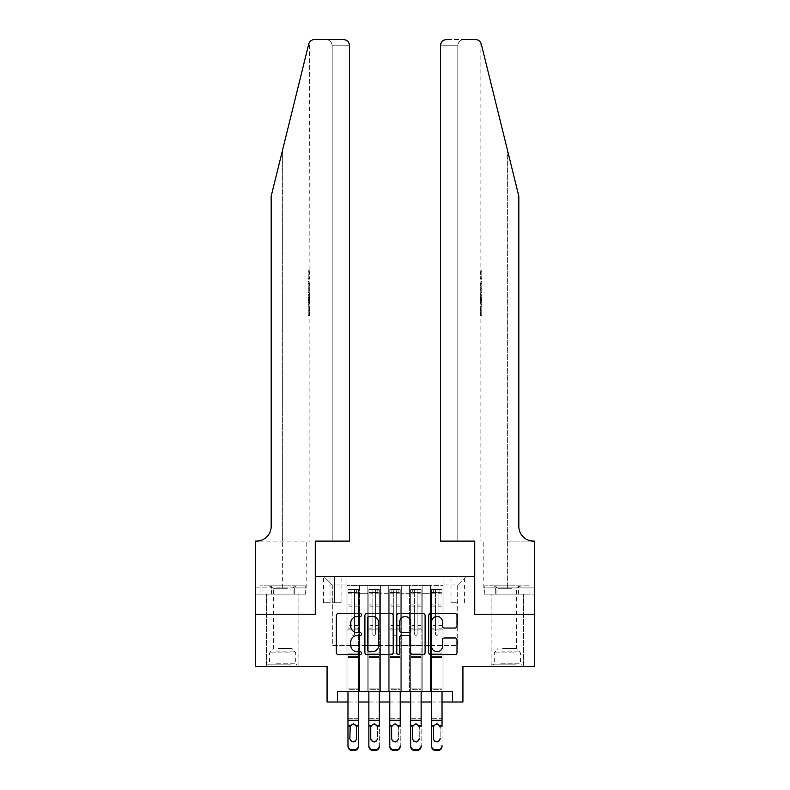<?xml version="1.0" encoding="UTF-8"?>
<svg xmlns="http://www.w3.org/2000/svg" width="790" height="790" viewBox="0 0 790 790"><rect width="100%" height="100%" fill="white"/><g stroke="black" fill="none" stroke-linecap="round" stroke-linejoin="round"><path stroke-width="0.59" stroke-dasharray="3.95 2.96" d="M361.563 615.015A1.432 1.432 0 0 0 360.122 613.573L338.327 613.573A2.054 2.054 0 0 0 336.273 615.627L336.273 652.55A2.054 2.054 0 0 0 338.327 654.604L360.122 654.604A1.432 1.432 0 0 0 361.563 653.172A1.432 1.432 0 0 0 360.122 651.73L357.307 651.73A6.567 6.567 0 0 1 350.74 645.163L350.74 642.092A6.567 6.567 0 0 1 357.307 635.525L360.122 635.525A1.432 1.432 0 0 0 361.563 634.094A1.432 1.432 0 0 0 360.122 632.652L357.307 632.652A6.567 6.567 0 0 1 350.74 626.085L350.74 623.014A6.567 6.567 0 0 1 357.307 616.447L360.122 616.447A1.432 1.432 0 0 0 361.563 615.015M507.338 614.235L491.034 614.235L507.338 614.235M507.338 666.483L491.034 666.483L507.338 666.483M282.662 614.235L298.966 614.235L282.662 614.235M282.662 666.483L298.966 666.483L282.662 666.483M457.696 576.621L451.011 576.621L457.696 576.621M457.696 602.74L451.011 602.74L457.696 602.74M534.504 614.235L534.504 666.483L462.92 666.483L462.92 702.014L327.08 702.014L327.08 666.483L255.496 666.483L255.496 614.235L315.585 614.235L315.585 576.621L474.415 576.621L474.415 614.235L534.504 614.235M443.072 691.566L443.072 585.39L346.928 585.39L346.928 691.566L359.47 691.566L346.928 691.566L359.47 691.566L346.928 691.566L346.928 585.39L359.47 585.39L359.47 691.566L359.47 585.39L359.47 645.588L367.834 645.588L359.47 645.588L359.47 585.39L346.928 585.39L443.072 585.39L443.072 691.566L430.53 691.566L430.53 585.39L409.625 585.39L409.625 691.566L409.625 585.39L422.166 585.39L422.166 691.566L422.166 585.39L422.166 645.588L422.166 585.39L430.53 585.39L430.53 691.566L443.072 691.566L430.53 691.566L443.072 691.566L443.072 584.975L443.072 645.588L457.696 645.588L457.696 584.975L443.072 584.975L457.696 584.975L457.696 645.588L443.072 645.588L443.072 629.907L443.072 691.566M409.625 691.566L422.166 691.566L409.625 691.566L422.166 691.566L409.625 691.566L409.625 629.907L409.625 645.588L401.271 645.588L401.271 593.754L401.271 645.588L409.625 645.588L409.625 593.754L409.625 645.588L430.53 645.588L422.166 645.588L422.166 629.907L422.166 645.588L409.625 645.588L409.625 629.907L422.166 629.907L422.166 691.566L422.166 629.907L409.625 629.907L409.625 691.566M401.271 691.566L401.271 585.39L388.729 585.39L388.729 691.566L388.729 585.39L401.271 585.39L401.271 691.566L388.729 691.566L401.271 691.566L388.729 691.566L401.271 691.566L401.271 629.907L401.271 691.566M380.375 691.566L380.375 585.39L367.834 585.39L367.834 691.566L367.834 585.39L380.375 585.39L380.375 691.566L367.834 691.566L380.375 691.566L367.834 691.566L380.375 691.566L380.375 629.907L380.375 691.566M430.53 593.754L430.53 645.588L430.53 585.39L430.53 593.754L422.166 593.754L430.53 593.754M380.375 593.754L380.375 645.588L380.375 585.39L380.375 593.754L388.729 593.754L388.729 645.588L380.375 645.588L388.729 645.588L388.729 585.39L380.375 585.39L388.729 585.39L388.729 593.754L380.375 593.754M337.528 702.014L337.528 691.566L337.528 702.014L337.528 691.566L452.473 691.566L337.528 691.566L452.473 691.566L452.473 702.014M330.003 576.621L323.525 576.621L330.003 576.621L330.003 602.74L323.525 602.74L334.604 602.74L330.003 602.74L330.003 576.621M334.604 576.621L341.082 576.621L334.604 576.621L334.604 602.74L341.082 602.74L334.604 602.74L334.604 576.621M443.072 576.621L346.928 576.621L466.06 576.621L443.072 576.621L443.072 585.39L443.072 576.621M346.928 576.621L323.94 576.621L346.928 576.621L346.928 645.588L332.304 645.588L332.304 584.975L346.928 584.975L332.304 584.975L323.94 576.621L332.304 584.975L332.304 645.588L346.928 645.588L346.928 576.621M367.834 593.754L367.834 645.588L367.834 585.39L359.47 585.39L367.834 585.39L367.834 593.754L359.47 593.754L367.834 593.754M409.625 585.39L401.271 585.39L401.271 593.754L401.271 585.39L409.625 585.39L409.625 593.754L409.625 585.39M347.975 702.014L358.423 702.014M368.871 702.014L379.328 702.014M389.776 702.014L400.224 702.014M410.672 702.014L421.129 702.014M431.577 702.014L442.025 702.014M388.729 645.588L401.271 645.588L388.729 645.588L388.729 629.907L388.729 645.588M367.834 645.588L380.375 645.588L380.375 629.907L380.375 645.588L367.834 645.588L367.834 629.907L380.375 629.907L367.834 629.907L367.834 691.566L367.834 645.588M346.928 645.588L359.47 645.588L359.47 629.907L359.47 691.566L359.47 629.907L359.47 645.588L346.928 645.588L346.928 629.907L359.47 629.907L346.928 629.907L346.928 691.566L346.928 645.588M430.53 645.588L443.072 645.588L430.53 645.588L430.53 629.907L430.53 645.588M346.928 629.907L359.47 629.907L346.928 629.907M367.834 629.907L380.375 629.907L367.834 629.907M388.729 629.907L401.271 629.907L388.729 629.907L388.729 691.566L388.729 629.907L401.271 629.907L388.729 629.907M409.625 629.907L422.166 629.907L409.625 629.907M430.53 629.907L443.072 629.907L430.53 629.907L430.53 691.566L430.53 629.907L443.072 629.907L430.53 629.907M466.06 576.621L457.696 584.975L466.06 576.621M393.203 652.55L393.203 615.627A2.054 2.054 0 0 0 391.149 613.573L366.945 613.573A2.054 2.054 0 0 0 364.891 615.627L364.891 652.55A2.054 2.054 0 0 0 366.945 654.604L391.149 654.604A2.054 2.054 0 0 0 393.203 652.55M369.207 616.447A1.432 1.432 0 0 0 367.765 617.889L367.765 650.298A1.432 1.432 0 0 0 369.207 651.73L372.179 651.73A6.567 6.567 0 0 0 378.746 645.163L378.746 623.014A6.567 6.567 0 0 0 372.179 616.447L369.207 616.447M398.851 613.573L423.055 613.573A2.054 2.054 0 0 1 425.109 615.627L425.109 652.55A2.054 2.054 0 0 1 423.055 654.604L412.696 654.604A2.054 2.054 0 0 1 410.642 652.55L410.642 637.579A2.054 2.054 0 0 0 408.588 635.525L401.715 635.525A2.054 2.054 0 0 0 399.671 637.579L399.671 653.172A1.432 1.432 0 0 1 398.229 654.604A1.432 1.432 0 0 1 396.797 653.172L396.797 615.627A2.054 2.054 0 0 1 398.851 613.573M410.642 622.036A5.49 5.49 0 0 0 405.151 616.546A5.49 5.49 0 0 0 399.671 622.036L399.671 630.598A2.054 2.054 0 0 0 401.715 632.652L408.588 632.652A2.054 2.054 0 0 0 410.642 630.598L410.642 622.036M444.592 628.04L454.951 628.04A2.054 2.054 0 0 0 457.005 625.986L457.005 615.627A2.054 2.054 0 0 0 454.951 613.573L430.748 613.573A2.054 2.054 0 0 0 428.694 615.627L428.694 652.55A2.054 2.054 0 0 0 430.748 654.604L454.951 654.604A2.054 2.054 0 0 0 457.005 652.55L457.005 640.038A2.054 2.054 0 0 0 454.951 637.984L444.592 637.984A2.054 2.054 0 0 0 442.538 640.038L442.538 646.24A5.49 5.49 0 0 1 437.058 651.73A5.49 5.49 0 0 1 431.567 646.24L431.567 621.937A5.49 5.49 0 0 1 437.058 616.447A5.49 5.49 0 0 1 442.538 621.937L442.538 625.986A2.054 2.054 0 0 0 444.592 628.04M351.945 634.094A1.254 1.254 0 0 0 353.199 635.348A1.254 1.254 0 0 1 351.945 634.094L351.945 631.99L351.945 634.094A1.254 1.254 0 0 0 353.199 635.348A1.254 1.254 0 0 0 354.453 634.094A1.254 1.254 0 0 1 353.199 635.348A1.254 1.254 0 0 0 354.453 634.094L354.453 631.99L354.453 634.094A1.254 1.254 0 0 1 353.199 635.348A1.254 1.254 0 0 1 351.945 634.094L351.945 628.129L351.945 634.094M347.975 691.566L347.975 688.85L347.975 689.67L347.975 688.85L358.423 688.85L347.975 688.85L358.423 688.85L347.975 688.85L347.975 631.99L347.975 657.497L358.423 657.497L358.423 688.85L358.423 631.99L354.453 631.99L358.423 631.99L354.453 631.99L358.423 631.99L358.423 625.413L354.453 625.413L358.423 625.413L358.423 606.187L354.453 606.187L354.453 634.094L354.453 606.187L358.423 606.187L358.423 593.843L354.453 593.843L354.453 606.187L354.453 593.843L358.423 593.843L358.423 592.293L358.423 631.99L358.423 628.129L354.453 628.129L358.423 628.129L358.423 604.962L354.453 604.962L358.423 604.962L358.423 592.628L354.453 592.628L358.423 592.628L358.423 589.577L358.423 657.497L347.975 657.497L347.975 688.85L347.975 631.99L351.945 631.99L347.975 631.99L351.945 631.99L347.975 631.99L347.975 625.413L351.945 625.413L347.975 625.413L347.975 606.187L351.945 606.187L347.975 606.187L347.975 593.843L351.945 593.843L347.975 593.843L347.975 592.293L347.975 631.99L347.975 628.129L351.945 628.129L347.975 628.129L347.975 604.962L351.945 604.962L351.945 628.129L351.945 604.962L347.975 604.962L347.975 592.628L351.945 592.628L351.945 604.962L351.945 589.834L351.945 592.836L351.945 589.834L354.453 589.834L354.453 593.843L354.453 592.836L351.945 592.836L351.945 631.99L351.945 592.836L354.453 592.836L354.453 589.834L354.453 631.99L354.453 589.834L351.945 589.834L351.945 592.628L347.975 592.628L347.975 589.577L358.423 589.577L358.423 592.293L348.025 592.293L358.374 592.293L356.339 592.293L356.339 589.577L348.025 589.577L350.069 589.577L350.069 592.293L347.975 592.293L347.975 589.577L347.975 592.293L356.339 592.293L350.069 592.293L350.069 589.577L356.339 589.577L356.339 592.293L358.423 592.293L358.423 589.577L347.975 589.577L347.975 746.352A4.177 4.147 180 0 0 352.152 750.5L352.152 749.848A4.177 4.147 0 0 1 347.975 745.701L347.975 726.336L349.911 726.336L353.199 723.61L356.547 726.968L353.199 723.61L349.861 726.968L349.911 726.336L347.975 726.336L347.975 718.238L347.975 726.336M354.246 749.848L354.246 750.5A4.177 4.147 180 0 0 358.423 746.352L358.423 688.85L358.423 689.67L347.975 689.67L347.975 718.238L358.423 718.238L358.423 745.701A4.177 4.147 0 0 1 354.246 749.848L352.152 749.848M358.423 691.566L358.423 745.701M354.246 750.5L352.152 750.5M349.861 738.235L349.861 738.887A3.348 3.318 -0 0 0 353.199 742.205A3.348 3.318 -0 0 0 356.547 738.887L356.547 738.235L356.547 738.887A3.348 3.318 0 0 1 353.199 742.205A3.348 3.318 0 0 1 349.861 738.887L349.861 738.235A3.348 3.318 180 0 0 353.199 741.553M356.547 727.225L356.547 738.887L356.547 726.968L354.947 724.361M353.199 723.867L351.461 724.361M358.423 689.67L358.423 718.238L347.975 718.238L347.975 689.67L358.423 689.67M349.861 738.887L349.861 726.968M356.547 738.887L356.547 738.235L356.547 738.887M289.723 664.815L268.56 664.815L289.723 664.815M276.135 663.768L295.727 663.768L276.135 663.768M289.456 585.815L269.084 585.815L289.456 585.815M287.313 588.283L273.37 588.283L287.313 588.283M278.011 648.511L291.964 648.511L278.011 648.511M290.76 664.815L266.467 664.815L290.76 664.815M290.76 594.169L266.467 594.169L290.76 594.169M293.949 594.169L260.098 594.169L305.226 594.169L293.949 594.169L293.949 585.815L260.098 585.815L305.226 585.815L293.949 585.815L293.949 594.169M271.385 594.169L271.385 585.815L271.385 594.169M260.098 594.169L260.098 585.815M305.226 594.169L305.226 585.815M514.389 664.815L493.227 664.815L514.389 664.815M500.801 663.768L520.393 663.768L500.801 663.768M514.122 585.815L493.75 585.815L514.122 585.815M511.989 588.283L498.036 588.283L511.989 588.283M502.687 648.511L516.63 648.511L502.687 648.511M515.436 664.815L491.133 664.815L515.436 664.815M515.436 594.169L491.133 594.169L515.436 594.169M518.615 594.169L484.774 594.169L529.902 594.169L518.615 594.169L518.615 585.815L484.774 585.815L529.902 585.815L518.615 585.815L518.615 594.169M496.051 594.169L496.051 585.815L496.051 594.169M484.774 594.169L484.774 585.815M529.902 594.169L529.902 585.815M282.662 594.169L298.966 594.169L282.662 594.169M309.157 270.012L309.453 279.176L309.887 271.78L309.887 278.366L309.453 271.78L309.157 278.85L309.157 270.012L309.887 270.012L308.219 270.012L309.157 270.012M308.219 291.875L308.219 281.586L308.219 291.875L309.887 291.875L309.157 285.871L309.157 281.586L309.887 281.586L309.157 281.586L309.887 291.875L309.887 294.897L309.157 292.409L309.779 295.717L309.157 304.357L309.887 301.869L309.157 299.38L309.887 294.897M309.117 310.865L309.799 315.99L309.887 306.826L309.739 315.664L309.117 310.835L309.887 305.059L309.117 310.865L308.219 310.865L308.219 305.059L309.887 305.059L309.887 301.869M325.924 39.5C329.707 39.895 331.8 41.989 332.195 45.771L332.195 541.091L332.195 45.771C331.8 41.989 329.707 39.895 325.924 39.5L314.746 39.5A6.271 6.271 0 0 0 308.663 44.27L282.662 149.646L308.663 44.27C310.253 40.833 310.253 40.833 308.663 44.27L271.168 196.246L271.168 526.456A14.625 14.625 0 0 1 256.543 541.091L255.387 541.091L255.387 587.898L306.174 587.898L255.387 587.898L255.387 594.169L294.305 594.169L255.387 594.169L255.387 541.091L309.887 541.091L255.387 541.091L255.387 614.235L315.269 614.235L315.269 541.091L349.545 541.091L349.545 45.771L332.195 45.771L349.545 45.771L349.545 541.091L332.195 541.091L349.545 541.091M309.887 270.012L309.542 42.275M271.168 196.246L282.662 149.646L271.168 196.246M343.275 39.5A6.271 6.271 0 0 1 349.545 45.771C349.141 41.989 347.057 39.895 343.275 39.5M271.168 526.456A14.625 14.625 0 0 1 256.543 541.091M305.957 587.898L294.305 587.898L305.957 587.898L305.957 594.169L294.305 594.169L305.957 594.169M294.305 594.169L294.305 587.898L294.305 594.169M308.219 305.059L308.219 315.664L308.219 306.826L308.219 314.223L309.828 314.223M308.219 310.707L309.423 310.707M308.219 306.826L309.887 306.826L309.887 541.091M308.219 310.747L309.423 310.747M308.219 313.897L309.779 313.897M308.219 315.664L309.739 315.664M308.219 310.835L309.117 310.835M308.219 314.223L308.219 315.99L309.799 315.99M308.219 315.99L308.219 310.865M308.219 294.285L308.219 304.357L308.219 294.285L309.157 294.285M308.219 297.524L308.219 300.526L308.219 297.524L309.769 297.524L309.868 300.526L309.868 296.24L309.769 297.524L309.868 296.24L308.219 296.24M308.219 292.409L309.157 292.409M308.219 295.717L309.779 295.717M308.219 301.059L309.779 301.059M308.219 302.481L309.157 302.481M308.219 304.357L309.157 304.357M308.219 299.38L309.157 299.38M308.219 297.386L309.157 297.386M308.219 300.526L309.868 300.526L309.789 299.311L308.219 299.311M308.219 298.383L309.453 298.383M308.219 281.586L309.157 281.586L308.219 281.586M308.219 283.353L308.219 290.108L308.219 283.353L309.887 283.353L309.887 290.108L309.453 283.353L308.219 283.353M308.219 286.079L309.157 286.079M308.219 289.91L309.384 289.91M308.219 288.093L309.196 288.093M308.219 285.941L309.453 285.941M308.219 288.903L309.601 288.903M308.219 290.108L309.887 290.108L309.887 283.353M308.219 287.965L309.502 287.965M309.453 279.176L308.219 279.176L308.219 270.012L308.219 279.176L309.157 279.176M308.219 271.78L309.887 271.78L308.219 271.78M309.868 278.366L308.219 278.366L309.887 278.366L309.887 281.586M507.338 594.169L491.034 594.169L507.338 594.169M480.843 270.012L480.547 279.176L480.113 271.78L480.113 278.366L480.547 271.78L480.843 278.85L480.843 270.012L480.113 270.012L481.781 270.012L480.843 270.012M481.781 291.875L481.781 281.586L481.781 291.875L480.113 291.875L480.843 285.871L480.843 281.586L480.113 281.586L480.843 281.586L480.113 291.875L480.113 294.897L480.843 292.409L480.221 295.717L480.843 304.357L480.113 301.869L480.843 299.38L480.113 294.897M480.883 310.865L480.202 315.99L480.113 306.826L480.261 315.664L480.883 310.835L480.113 305.059L480.883 310.865L481.781 310.865L481.781 305.059L480.113 305.059L480.113 301.869M507.338 541.091L534.613 541.091L534.613 614.235L474.731 614.235L474.731 541.091L440.455 541.091L440.455 45.771A6.271 6.271 0 0 1 446.725 39.5L475.254 39.5A6.271 6.271 0 0 1 481.337 44.27L518.832 196.246L518.832 526.456A14.625 14.625 0 0 0 533.457 541.091L507.338 541.091L534.613 541.091L507.338 541.091L507.338 149.646L507.338 587.898L483.826 587.898L534.613 587.898L534.613 541.091L534.613 587.898L507.338 587.898L507.338 541.091M464.076 39.5C460.294 39.895 458.2 41.989 457.805 45.771L457.805 541.091L457.805 45.771C458.2 41.989 460.294 39.895 464.076 39.5L446.725 39.5C442.943 39.895 440.86 41.989 440.455 45.771L457.805 45.771L440.455 45.771L440.455 541.091L457.805 541.091L440.455 541.091M481.337 44.27L507.338 149.646M484.043 594.169L534.613 594.169L534.613 587.898L495.695 587.898L534.613 587.898L534.613 594.169L484.043 594.169L484.043 587.898L495.695 587.898L484.043 587.898M518.832 526.456A14.625 14.625 0 0 0 533.457 541.091M495.695 594.169L495.695 587.898L495.695 594.169M481.781 305.059L481.781 315.664L481.781 306.826L481.781 314.223L480.172 314.223M481.781 310.707L480.577 310.707M481.781 306.826L480.113 306.826L480.113 541.091M481.781 310.747L480.577 310.747M481.781 313.897L480.221 313.897M481.781 315.664L480.261 315.664M481.781 310.835L480.883 310.835M481.781 314.223L481.781 315.99L480.202 315.99M481.781 315.99L481.781 310.865M481.781 294.285L481.781 304.357L481.781 294.285L480.843 294.285M481.781 297.524L481.781 300.526L481.781 297.524L480.231 297.524L480.132 300.526L480.132 296.24L480.231 297.524L480.132 296.24L481.781 296.24M481.781 292.409L480.843 292.409M481.781 295.717L480.221 295.717M481.781 301.059L480.221 301.059M481.781 302.481L480.843 302.481M481.781 304.357L480.843 304.357M481.781 299.38L480.843 299.38M481.781 297.386L480.843 297.386M481.781 300.526L480.132 300.526L480.211 299.311L481.781 299.311M481.781 298.383L480.547 298.383M481.781 281.586L480.843 281.586L481.781 281.586M481.781 283.353L481.781 290.108L481.781 283.353L480.113 283.353L480.113 290.108L480.547 283.353L481.781 283.353M481.781 286.079L480.843 286.079M481.781 289.91L480.616 289.91M481.781 288.093L480.804 288.093M481.781 285.941L480.547 285.941M481.781 288.903L480.399 288.903M481.781 290.108L480.113 290.108L480.113 283.353M481.781 287.965L480.498 287.965M480.547 279.176L481.781 279.176L481.781 270.012L481.781 279.176L480.843 279.176M481.781 271.78L480.113 271.78L481.781 271.78M480.132 278.366L481.781 278.366L480.113 278.366L480.113 281.586M372.85 634.094A1.254 1.254 -153.8 0 0 374.104 635.348A1.254 1.254 26.2 0 1 372.85 634.094L372.85 631.99L372.85 634.094A1.254 1.254 -26.2 0 0 374.104 635.348A1.254 1.254 -153.8 0 0 375.359 634.094A1.254 1.254 26.2 0 1 374.104 635.348A1.254 1.254 -26.2 0 0 375.359 634.094L375.359 631.99L375.359 634.094A1.254 1.254 153.8 0 1 374.104 635.348A1.254 1.254 153.8 0 1 372.85 634.094L372.85 628.129L372.85 634.094M368.871 691.566L368.871 688.85L368.871 689.67L368.871 688.85L379.328 688.85L368.871 688.85L379.328 688.85L368.871 688.85L368.871 631.99L368.871 657.497L379.328 657.497L379.328 688.85L379.328 631.99L375.359 631.99L379.328 631.99L375.359 631.99L379.328 631.99L379.328 625.413L375.359 625.413L379.328 625.413L379.328 606.187L375.359 606.187L375.359 634.094L375.359 606.187L379.328 606.187L379.328 593.843L375.359 593.843L375.359 606.187L375.359 593.843L379.328 593.843L379.328 592.293L379.328 631.99L379.328 628.129L375.359 628.129L379.328 628.129L379.328 604.962L375.359 604.962L379.328 604.962L379.328 592.628L375.359 592.628L379.328 592.628L379.328 589.577L379.328 657.497L368.871 657.497L368.871 688.85L368.871 631.99L372.85 631.99L368.871 631.99L372.85 631.99L368.871 631.99L368.871 625.413L372.85 625.413L368.871 625.413L368.871 606.187L372.85 606.187L368.871 606.187L368.871 593.843L372.85 593.843L368.871 593.843L368.871 592.293L368.871 631.99L368.871 628.129L372.85 628.129L368.871 628.129L368.871 604.962L372.85 604.962L372.85 628.129L372.85 604.962L368.871 604.962L368.871 592.628L372.85 592.628L372.85 604.962L372.85 589.834L372.85 592.836L372.85 589.834L375.359 589.834L375.359 593.843L375.359 592.836L372.85 592.836L372.85 631.99L372.85 592.836L375.359 592.836L375.359 589.834L375.359 631.99L375.359 589.834L372.85 589.834L372.85 592.628L368.871 592.628L368.871 589.577L379.328 589.577L379.328 592.293L368.93 592.293L379.269 592.293L377.235 592.293L377.235 589.577L368.93 589.577L370.964 589.577L370.964 592.293L368.871 592.293L368.871 589.577L368.871 592.293L377.235 592.293L370.964 592.293L370.964 589.577L377.235 589.577L377.235 592.293L379.328 592.293L379.328 589.577L368.871 589.577L368.871 746.352A4.177 4.147 180 0 0 373.058 750.5L373.058 749.848A4.177 4.147 0 0 1 368.871 745.701L368.871 726.336L368.871 745.701M375.141 749.848L375.141 750.5A4.177 4.147 180 0 0 379.328 746.352L379.328 688.85L379.328 689.67L368.871 689.67L368.871 726.336L370.816 726.336L374.104 723.61L377.442 726.968L374.104 723.61L370.757 726.968L370.816 726.336L368.871 726.336L368.871 718.238L379.328 718.238L379.328 745.701A4.177 4.147 0 0 1 375.141 749.848L373.058 749.848M379.328 691.566L379.328 726.336L377.383 726.336L379.328 726.336M375.141 750.5L373.058 750.5M370.757 738.887L370.757 738.235L370.757 738.887A3.348 3.318 -0 0 0 374.104 742.205A3.348 3.318 -0 0 0 377.442 738.887L377.442 726.968L377.442 738.887A3.348 3.318 0 0 1 374.104 742.205A3.348 3.318 0 0 1 370.757 738.887L370.757 726.968M377.442 727.225L375.843 724.361M393.746 634.094A1.254 1.254 -153.8 0 0 395 635.348A1.254 1.254 26.2 0 1 393.746 634.094L393.746 631.99L393.746 634.094A1.254 1.254 -26.2 0 0 395 635.348A1.254 1.254 -153.8 0 0 396.254 634.094A1.254 1.254 26.2 0 1 395 635.348A1.254 1.254 -26.2 0 0 396.254 634.094L396.254 631.99L396.254 634.094A1.254 1.254 153.8 0 1 395 635.348A1.254 1.254 153.8 0 1 393.746 634.094L393.746 628.129L393.746 634.094M389.776 691.566L389.776 688.85L389.776 689.67L389.776 688.85L400.224 688.85L389.776 688.85L400.224 688.85L389.776 688.85L389.776 631.99L389.776 657.497L400.224 657.497L400.224 688.85L400.224 631.99L396.254 631.99L400.224 631.99L396.254 631.99L400.224 631.99L400.224 625.413L396.254 625.413L400.224 625.413L400.224 606.187L396.254 606.187L396.254 634.094L396.254 606.187L400.224 606.187L400.224 593.843L396.254 593.843L396.254 606.187L396.254 593.843L400.224 593.843L400.224 592.293L400.224 631.99L400.224 628.129L396.254 628.129L400.224 628.129L400.224 604.962L396.254 604.962L400.224 604.962L400.224 592.628L396.254 592.628L400.224 592.628L400.224 589.577L400.224 657.497L389.776 657.497L389.776 688.85L389.776 631.99L393.746 631.99L389.776 631.99L393.746 631.99L389.776 631.99L389.776 625.413L393.746 625.413L389.776 625.413L389.776 606.187L393.746 606.187L389.776 606.187L389.776 593.843L393.746 593.843L389.776 593.843L389.776 592.293L389.776 631.99L389.776 628.129L393.746 628.129L389.776 628.129L389.776 604.962L393.746 604.962L393.746 628.129L393.746 604.962L389.776 604.962L389.776 592.628L393.746 592.628L393.746 604.962L393.746 589.834L393.746 592.836L393.746 589.834L396.254 589.834L396.254 593.843L396.254 592.836L393.746 592.836L393.746 631.99L393.746 592.836L396.254 592.836L396.254 589.834L396.254 631.99L396.254 589.834L393.746 589.834L393.746 592.628L389.776 592.628L389.776 589.577L400.224 589.577L400.224 592.293L389.826 592.293L400.175 592.293L398.13 592.293L398.13 589.577L389.826 589.577L391.87 589.577L391.87 592.293L389.776 592.293L389.776 589.577L389.776 592.293L398.13 592.293L391.87 592.293L391.87 589.577L398.13 589.577L398.13 592.293L400.224 592.293L400.224 589.577L389.776 589.577L389.776 746.352A4.177 4.147 180 0 0 393.953 750.5L393.953 749.848A4.177 4.147 0 0 1 389.776 745.701L389.776 726.336L389.776 745.701M396.047 749.848L396.047 750.5A4.177 4.147 180 0 0 400.224 746.352L400.224 688.85L400.224 689.67L389.776 689.67L389.776 726.336L391.712 726.336L395 723.61L398.348 726.968L395 723.61L391.652 726.968L391.712 726.336L389.776 726.336L389.776 718.238L400.224 718.238L400.224 745.701A4.177 4.147 0 0 1 396.047 749.848L393.953 749.848M400.224 691.566L400.224 726.336L398.288 726.336L400.224 726.336M396.047 750.5L393.953 750.5M391.652 738.887L391.652 738.235L391.652 738.887A3.348 3.318 -0 0 0 395 742.205A3.348 3.318 -0 0 0 398.348 738.887L398.348 726.968L398.348 738.887A3.348 3.318 0 0 1 395 742.205A3.348 3.318 0 0 1 391.652 738.887L391.652 726.968M398.348 727.225L396.748 724.361M414.641 634.094A1.254 1.254 -153.8 0 0 415.896 635.348A1.254 1.254 26.2 0 1 414.641 634.094L414.641 631.99L414.641 634.094A1.254 1.254 -26.2 0 0 415.896 635.348A1.254 1.254 -153.8 0 0 417.15 634.094A1.254 1.254 26.2 0 1 415.896 635.348A1.254 1.254 -26.2 0 0 417.15 634.094L417.15 631.99L417.15 634.094A1.254 1.254 153.8 0 1 415.896 635.348A1.254 1.254 153.8 0 1 414.641 634.094L414.641 628.129L414.641 634.094M410.672 691.566L410.672 688.85L410.672 689.67L410.672 688.85L421.129 688.85L410.672 688.85L421.129 688.85L410.672 688.85L410.672 631.99L410.672 657.497L421.129 657.497L421.129 688.85L421.129 631.99L417.15 631.99L421.129 631.99L417.15 631.99L421.129 631.99L421.129 625.413L417.15 625.413L421.129 625.413L421.129 606.187L417.15 606.187L417.15 634.094L417.15 606.187L421.129 606.187L421.129 593.843L417.15 593.843L417.15 606.187L417.15 593.843L421.129 593.843L421.129 592.293L421.129 631.99L421.129 628.129L417.15 628.129L421.129 628.129L421.129 604.962L417.15 604.962L421.129 604.962L421.129 592.628L417.15 592.628L421.129 592.628L421.129 589.577L421.129 657.497L410.672 657.497L410.672 688.85L410.672 631.99L414.641 631.99L410.672 631.99L414.641 631.99L410.672 631.99L410.672 625.413L414.641 625.413L410.672 625.413L410.672 606.187L414.641 606.187L410.672 606.187L410.672 593.843L414.641 593.843L410.672 593.843L410.672 592.293L410.672 631.99L410.672 628.129L414.641 628.129L410.672 628.129L410.672 604.962L414.641 604.962L414.641 628.129L414.641 604.962L410.672 604.962L410.672 592.628L414.641 592.628L414.641 604.962L414.641 589.834L414.641 592.836L414.641 589.834L417.15 589.834L417.15 593.843L417.15 592.836L414.641 592.836L414.641 631.99L414.641 592.836L417.15 592.836L417.15 589.834L417.15 631.99L417.15 589.834L414.641 589.834L414.641 592.628L410.672 592.628L410.672 589.577L421.129 589.577L421.129 592.293L410.731 592.293L421.07 592.293L419.036 592.293L419.036 589.577L410.731 589.577L412.765 589.577L412.765 592.293L410.672 592.293L410.672 589.577L410.672 592.293L419.036 592.293L412.765 592.293L412.765 589.577L419.036 589.577L419.036 592.293L421.129 592.293L421.129 589.577L410.672 589.577L410.672 746.352A4.177 4.147 180 0 0 414.859 750.5L414.859 749.848A4.177 4.147 0 0 1 410.672 745.701L410.672 726.336L410.672 745.701M416.942 749.848L416.942 750.5A4.177 4.147 180 0 0 421.129 746.352L421.129 688.85L421.129 689.67L410.672 689.67L410.672 726.336L412.617 726.336L415.896 723.61L419.243 726.968L415.896 723.61L412.558 726.968L412.617 726.336L410.672 726.336L410.672 718.238L421.129 718.238L421.129 745.701A4.177 4.147 0 0 1 416.942 749.848L414.859 749.848M421.129 691.566L421.129 726.336L419.184 726.336L421.129 726.336M416.942 750.5L414.859 750.5M412.558 738.887L412.558 738.235L412.558 738.887A3.348 3.318 -0 0 0 415.896 742.205A3.348 3.318 -0 0 0 419.243 738.887L419.243 726.968L419.243 738.887A3.348 3.318 0 0 1 415.896 742.205A3.348 3.318 0 0 1 412.558 738.887L412.558 726.968M419.243 727.225L417.643 724.361M435.547 634.094A1.254 1.254 -153.8 0 0 436.801 635.348A1.254 1.254 26.2 0 1 435.547 634.094L435.547 631.99L435.547 634.094A1.254 1.254 -26.2 0 0 436.801 635.348A1.254 1.254 -153.8 0 0 438.055 634.094A1.254 1.254 26.2 0 1 436.801 635.348A1.254 1.254 -26.2 0 0 438.055 634.094L438.055 631.99L438.055 634.094A1.254 1.254 153.8 0 1 436.801 635.348A1.254 1.254 153.8 0 1 435.547 634.094L435.547 628.129L435.547 634.094M431.577 691.566L431.577 688.85L431.577 689.67L431.577 688.85L442.025 688.85L431.577 688.85L442.025 688.85L431.577 688.85L431.577 631.99L431.577 657.497L442.025 657.497L442.025 688.85L442.025 631.99L438.055 631.99L442.025 631.99L438.055 631.99L442.025 631.99L442.025 625.413L438.055 625.413L442.025 625.413L442.025 606.187L438.055 606.187L438.055 634.094L438.055 606.187L442.025 606.187L442.025 593.843L438.055 593.843L438.055 606.187L438.055 593.843L442.025 593.843L442.025 592.293L442.025 631.99L442.025 628.129L438.055 628.129L442.025 628.129L442.025 604.962L438.055 604.962L442.025 604.962L442.025 592.628L438.055 592.628L442.025 592.628L442.025 589.577L442.025 657.497L431.577 657.497L431.577 688.85L431.577 631.99L435.547 631.99L431.577 631.99L435.547 631.99L431.577 631.99L431.577 625.413L435.547 625.413L431.577 625.413L431.577 606.187L435.547 606.187L431.577 606.187L431.577 593.843L435.547 593.843L431.577 593.843L431.577 592.293L431.577 631.99L431.577 628.129L435.547 628.129L431.577 628.129L431.577 604.962L435.547 604.962L435.547 628.129L435.547 604.962L431.577 604.962L431.577 592.628L435.547 592.628L435.547 604.962L435.547 589.834L435.547 592.836L435.547 589.834L438.055 589.834L438.055 593.843L438.055 592.836L435.547 592.836L435.547 631.99L435.547 592.836L438.055 592.836L438.055 589.834L438.055 631.99L438.055 589.834L435.547 589.834L435.547 592.628L431.577 592.628L431.577 589.577L442.025 589.577L442.025 592.293L431.626 592.293L441.975 592.293L439.931 592.293L439.931 589.577L431.626 589.577L433.661 589.577L433.661 592.293L431.577 592.293L431.577 589.577L431.577 592.293L439.931 592.293L433.661 592.293L433.661 589.577L439.931 589.577L439.931 592.293L442.025 592.293L442.025 589.577L431.577 589.577L431.577 746.352A4.177 4.147 180 0 0 435.754 750.5L435.754 749.848A4.177 4.147 0 0 1 431.577 745.701L431.577 726.336L431.577 745.701M437.848 749.848L437.848 750.5A4.177 4.147 180 0 0 442.025 746.352L442.025 688.85L442.025 689.67L431.577 689.67L431.577 726.336L433.513 726.336L436.801 723.61L440.139 726.968L436.801 723.61L433.453 726.968L433.513 726.336L431.577 726.336L431.577 718.238L442.025 718.238L442.025 745.701A4.177 4.147 0 0 1 437.848 749.848L435.754 749.848M442.025 691.566L442.025 726.336L440.089 726.336L442.025 726.336M437.848 750.5L435.754 750.5M433.453 738.887L433.453 738.235L433.453 738.887A3.348 3.318 -0 0 0 436.801 742.205A3.348 3.318 -0 0 0 440.139 738.887L440.139 726.968L440.139 738.887A3.348 3.318 0 0 1 436.801 742.205A3.348 3.318 0 0 1 433.453 738.887L433.453 726.968M440.139 727.225L438.539 724.361M379.328 689.67L379.328 718.238L368.871 718.238L368.871 689.67L379.328 689.67M377.442 738.887L377.442 738.235M400.224 689.67L400.224 718.238L389.776 718.238L389.776 689.67L400.224 689.67M398.348 738.887L398.348 738.235M421.129 689.67L421.129 718.238L410.672 718.238L410.672 689.67L421.129 689.67M419.243 738.887L419.243 738.235M442.025 689.67L442.025 718.238L431.577 718.238L431.577 689.67L442.025 689.67M440.139 738.887L440.139 738.235M409.625 593.754L401.271 593.754L409.625 593.754M358.374 589.577L348.025 589.577L358.374 589.577M348.025 592.293L358.374 592.293L348.025 592.293M358.423 653.113L347.975 653.113L358.423 653.113M358.423 726.336L356.488 726.336L358.423 726.336M350.227 725.684L347.975 725.684M358.423 725.684L356.172 725.684M358.423 720.283L347.975 720.283M358.423 656.322L347.975 656.322L358.423 656.322M358.423 691.714L347.975 691.714M289.199 652.876L269.607 652.876L289.199 652.876M276.352 651.849L295.302 651.849L276.352 651.849M513.865 652.876L494.273 652.876L513.865 652.876M501.018 651.849L519.968 651.849L501.018 651.849M282.662 149.646L282.662 541.091L282.662 149.646M282.662 587.898L282.662 541.091L282.662 587.898M379.269 589.577L368.93 589.577L379.269 589.577M368.93 592.293L379.269 592.293L368.93 592.293M379.328 653.113L368.871 653.113L379.328 653.113M371.122 725.684L368.871 725.684M379.328 725.684L377.077 725.684M379.328 720.283L368.871 720.283M379.328 656.322L368.871 656.322L379.328 656.322M379.328 691.714L368.871 691.714M400.175 589.577L389.826 589.577L400.175 589.577M389.826 592.293L400.175 592.293L389.826 592.293M400.224 653.113L389.776 653.113L400.224 653.113M392.028 725.684L389.776 725.684M400.224 725.684L397.972 725.684M400.224 720.283L389.776 720.283M400.224 656.322L389.776 656.322L400.224 656.322M400.224 691.714L389.776 691.714M421.07 589.577L410.731 589.577L421.07 589.577M410.731 592.293L421.07 592.293L410.731 592.293M421.129 653.113L410.672 653.113L421.129 653.113M412.923 725.684L410.672 725.684M421.129 725.684L418.878 725.684M421.129 720.283L410.672 720.283M421.129 656.322L410.672 656.322L421.129 656.322M421.129 691.714L410.672 691.714M441.975 589.577L431.626 589.577L441.975 589.577M431.626 592.293L441.975 592.293L431.626 592.293M442.025 653.113L431.577 653.113L442.025 653.113M433.829 725.684L431.577 725.684M442.025 725.684L439.773 725.684M442.025 720.283L431.577 720.283M442.025 656.322L431.577 656.322L442.025 656.322M442.025 691.714L431.577 691.714M491.034 666.483L491.034 594.169M266.368 666.483L266.368 594.169M451.011 602.74L451.011 576.621M323.525 602.74L323.525 576.621M341.082 602.74L341.082 576.621M464.382 602.74L464.382 576.621M298.966 666.483L298.966 594.169M523.632 666.483L523.632 594.169M269.084 585.815L273.37 588.283L273.37 648.511L269.607 652.876L269.607 663.768L268.56 664.815M298.867 664.815L298.867 594.169M266.467 664.815L266.467 594.169M296.25 585.815L291.964 588.283L291.964 648.511L295.727 652.876L295.727 663.768L296.773 664.815M493.75 585.815L498.036 588.283L498.036 648.511L494.273 652.876L494.273 663.768L493.227 664.815M523.533 664.815L523.533 594.169M491.133 664.815L491.133 594.169M520.916 585.815L516.63 588.283L516.63 648.511L520.393 652.876L520.393 663.768L521.439 664.815M306.174 587.898L306.174 541.091M309.887 296.596L309.887 300.17M480.113 41.811L480.113 270.012M483.826 587.898L483.826 541.091M480.113 296.596L480.113 300.17"/><path stroke-width="1.19" d="M361.563 615.015A1.432 1.432 0 0 0 360.122 613.573L338.327 613.573A2.054 2.054 0 0 0 336.273 615.627L336.273 652.55A2.054 2.054 0 0 0 338.327 654.604L360.122 654.604A1.432 1.432 0 0 0 361.563 653.172A1.432 1.432 0 0 0 360.122 651.73L357.307 651.73A6.567 6.567 0 0 1 350.74 645.163L350.74 642.092A6.567 6.567 0 0 1 357.307 635.525L360.122 635.525A1.432 1.432 0 0 0 361.563 634.094A1.432 1.432 0 0 0 360.122 632.652L357.307 632.652A6.567 6.567 0 0 1 350.74 626.085L350.74 623.014A6.567 6.567 0 0 1 357.307 616.447L360.122 616.447A1.432 1.432 0 0 0 361.563 615.015M454.951 628.04A2.054 2.054 0 0 0 457.005 625.986L457.005 615.627A2.054 2.054 0 0 0 454.951 613.573L430.748 613.573A2.054 2.054 0 0 0 428.694 615.627L428.694 652.55A2.054 2.054 0 0 0 430.748 654.604L454.951 654.604A2.054 2.054 0 0 0 457.005 652.55L457.005 640.038A2.054 2.054 0 0 0 454.951 637.984L444.592 637.984A2.054 2.054 0 0 0 442.538 640.038L442.538 646.24A5.49 5.49 0 0 1 437.058 651.73A5.49 5.49 0 0 1 431.567 646.24L431.567 621.937A5.49 5.49 0 0 1 437.058 616.447A5.49 5.49 0 0 1 442.538 621.937L442.538 625.986A2.054 2.054 0 0 0 444.592 628.04L454.951 628.04M337.528 702.014L337.528 691.566L452.473 691.566L452.473 702.014L462.92 702.014L462.92 666.483L534.504 666.483L534.504 614.235L474.415 614.235L474.415 576.621L315.585 576.621L315.585 614.235L255.496 614.235L255.496 666.483L327.08 666.483L327.08 702.014L347.975 702.014M393.203 615.627A2.054 2.054 0 0 0 391.149 613.573L366.945 613.573A2.054 2.054 0 0 0 364.891 615.627L364.891 652.55A2.054 2.054 0 0 0 366.945 654.604L391.149 654.604A2.054 2.054 0 0 0 393.203 652.55L393.203 615.627M398.851 613.573L423.055 613.573A2.054 2.054 0 0 1 425.109 615.627L425.109 652.55A2.054 2.054 0 0 1 423.055 654.604L412.696 654.604A2.054 2.054 0 0 1 410.642 652.55L410.642 637.579A2.054 2.054 0 0 0 408.588 635.525L401.715 635.525A2.054 2.054 0 0 0 399.671 637.579L399.671 653.172A1.432 1.432 0 0 1 398.229 654.604A1.432 1.432 0 0 1 396.797 653.172L396.797 615.627A2.054 2.054 0 0 1 398.851 613.573M358.423 702.014L368.871 702.014M379.328 702.014L389.776 702.014M400.224 702.014L410.672 702.014M421.129 702.014L431.577 702.014M442.025 702.014L452.473 702.014M369.207 616.447A1.432 1.432 0 0 0 367.765 617.889L367.765 650.298A1.432 1.432 0 0 0 369.207 651.73L372.179 651.73A6.567 6.567 0 0 0 378.746 645.163L378.746 623.014A6.567 6.567 0 0 0 372.179 616.447L369.207 616.447M410.642 622.036A5.49 5.49 0 0 0 405.151 616.546A5.49 5.49 0 0 0 399.671 622.036L399.671 630.598A2.054 2.054 0 0 0 401.715 632.652L408.588 632.652A2.054 2.054 0 0 0 410.642 630.598L410.642 622.036M347.975 726.336L347.975 745.701A4.177 4.147 -0 0 0 352.152 749.848L354.246 749.848A4.177 4.147 -0 0 0 358.423 745.701L358.423 746.352A4.177 4.147 180 0 1 354.246 750.5L354.246 749.848M356.547 738.235L356.547 727.225L356.547 738.235A3.348 3.318 180 0 1 353.199 741.553A3.348 3.318 180 0 0 356.547 738.235M349.861 738.887L349.861 738.235A3.348 3.318 180 0 0 353.199 741.553M351.461 724.361L349.861 726.968M354.947 724.361L353.199 723.867L356.172 725.684L356.547 727.225M358.423 691.566L358.423 745.701M347.975 691.566L347.975 746.352A4.177 4.147 180 0 0 352.152 750.5L354.246 750.5M347.975 725.684L350.227 725.684L349.861 738.235M350.227 725.684L353.199 723.867M308.663 44.27C310.253 40.833 310.253 40.833 308.663 44.27L271.168 196.246L271.168 526.456A14.625 14.625 0 0 1 256.543 541.091L255.387 541.091L255.387 614.235L315.269 614.235L315.269 541.091L349.545 541.091L349.545 45.771A6.271 6.271 0 0 0 343.275 39.5L314.746 39.5A6.271 6.271 0 0 0 308.663 44.27M325.924 39.5L343.275 39.5C347.057 39.895 349.141 41.989 349.545 45.771L349.545 541.091M271.168 526.456A14.625 14.625 0 0 1 256.543 541.091M507.338 149.646L481.337 44.27C479.747 40.833 479.747 40.833 481.337 44.27C479.747 40.833 479.747 40.833 481.337 44.27L518.832 196.246L518.832 526.456A14.625 14.625 0 0 0 533.457 541.091L534.613 541.091L534.613 614.235L474.731 614.235L474.731 541.091L440.455 541.091L440.455 45.771L440.455 541.091M464.076 39.5L475.254 39.5A6.271 6.271 0 0 1 481.337 44.27M446.725 39.5A6.271 6.271 0 0 0 440.455 45.771C440.86 41.989 442.943 39.895 446.725 39.5M518.832 526.456A14.625 14.625 0 0 0 533.457 541.091M368.871 691.566L368.871 745.701A4.177 4.147 -0 0 0 373.058 749.848L375.141 749.848A4.177 4.147 -0 0 0 379.328 745.701L379.328 746.352A4.177 4.147 180 0 1 375.141 750.5L375.141 749.848M379.328 726.336L379.328 691.566M377.442 738.887L377.442 738.235A3.348 3.318 180 0 1 374.104 741.553A3.348 3.318 180 0 0 377.442 738.235M370.757 738.887L370.757 738.235A3.348 3.318 180 0 0 374.104 741.553A3.348 3.318 180 0 1 370.757 738.235L370.757 726.968M371.122 725.684L370.757 727.225L371.122 725.684L374.104 723.867L371.122 725.684L368.871 725.684M375.843 724.361L374.104 723.867L377.077 725.684L377.442 727.225M389.776 691.566L389.776 745.701A4.177 4.147 -0 0 0 393.953 749.848L396.047 749.848A4.177 4.147 -0 0 0 400.224 745.701L400.224 746.352A4.177 4.147 180 0 1 396.047 750.5L396.047 749.848M400.224 726.336L400.224 691.566M398.348 738.887L398.348 738.235A3.348 3.318 180 0 1 395 741.553A3.348 3.318 180 0 0 398.348 738.235M391.652 738.887L391.652 738.235A3.348 3.318 180 0 0 395 741.553A3.348 3.318 180 0 1 391.652 738.235L391.652 726.968M392.028 725.684L391.652 727.225L392.028 725.684L395 723.867L392.028 725.684L389.776 725.684M396.748 724.361L395 723.867L397.972 725.684L398.348 727.225M410.672 691.566L410.672 745.701A4.177 4.147 -0 0 0 414.859 749.848L416.942 749.848A4.177 4.147 -0 0 0 421.129 745.701L421.129 746.352A4.177 4.147 180 0 1 416.942 750.5L416.942 749.848M421.129 726.336L421.129 691.566M419.243 738.887L419.243 738.235A3.348 3.318 180 0 1 415.896 741.553A3.348 3.318 180 0 0 419.243 738.235M412.558 738.887L412.558 738.235A3.348 3.318 180 0 0 415.896 741.553A3.348 3.318 180 0 1 412.558 738.235L412.558 726.968M412.923 725.684L412.558 727.225L412.923 725.684L415.896 723.867L412.923 725.684L410.672 725.684M417.643 724.361L415.896 723.867L418.878 725.684L419.243 727.225M431.577 691.566L431.577 745.701A4.177 4.147 -0 0 0 435.754 749.848L437.848 749.848A4.177 4.147 -0 0 0 442.025 745.701L442.025 746.352A4.177 4.147 180 0 1 437.848 750.5L437.848 749.848M442.025 726.336L442.025 691.566M440.139 738.887L440.139 738.235A3.348 3.318 180 0 1 436.801 741.553A3.348 3.318 180 0 0 440.139 738.235M433.453 738.887L433.453 738.235A3.348 3.318 180 0 0 436.801 741.553A3.348 3.318 180 0 1 433.453 738.235L433.453 726.968M433.829 725.684L433.453 727.225L433.829 725.684L436.801 723.867L433.829 725.684L431.577 725.684M438.539 724.361L436.801 723.867L439.773 725.684L440.139 727.225M373.058 749.848L373.058 750.5L375.141 750.5M373.058 750.5A4.177 4.147 180 0 1 368.871 746.352L368.871 745.701M393.953 749.848L393.953 750.5L396.047 750.5M393.953 750.5A4.177 4.147 180 0 1 389.776 746.352L389.776 745.701M414.859 749.848L414.859 750.5L416.942 750.5M414.859 750.5A4.177 4.147 180 0 1 410.672 746.352L410.672 745.701M435.754 749.848L435.754 750.5L437.848 750.5M435.754 750.5A4.177 4.147 180 0 1 431.577 746.352L431.577 745.701M356.172 725.684L358.423 725.684M347.975 720.283L358.423 720.283M347.975 691.714L358.423 691.714M352.152 749.848L352.152 750.5M377.077 725.684L379.328 725.684M368.871 720.283L379.328 720.283M368.871 691.714L379.328 691.714M397.972 725.684L400.224 725.684M389.776 720.283L400.224 720.283M389.776 691.714L400.224 691.714M418.878 725.684L421.129 725.684M410.672 720.283L421.129 720.283M410.672 691.714L421.129 691.714M439.773 725.684L442.025 725.684M431.577 720.283L442.025 720.283M431.577 691.714L442.025 691.714"/></g></svg>
